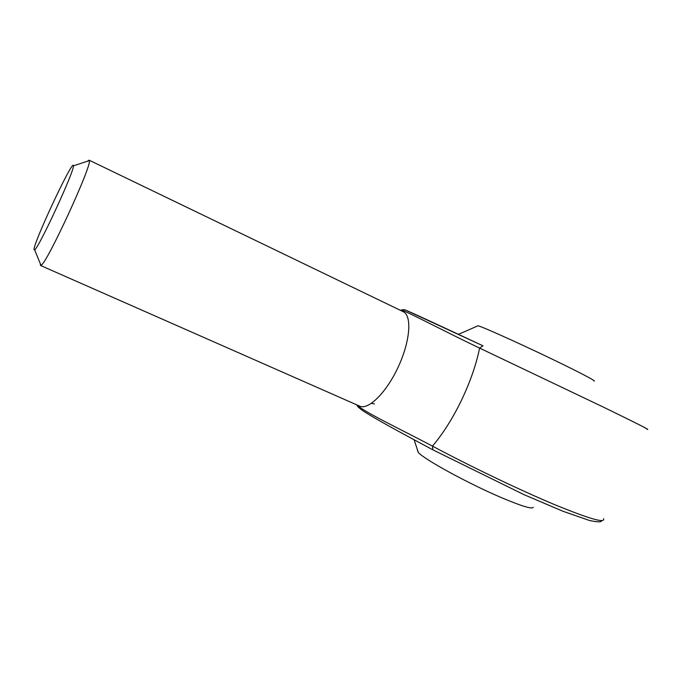 <?xml version="1.0" encoding="UTF-8"?>
<svg xmlns="http://www.w3.org/2000/svg" width="682" height="682" viewBox="0 0 682 682"><rect width="100%" height="100%" fill="white"/><g stroke="black" fill="none" stroke-linecap="round" stroke-linejoin="round"><path stroke-width="1.02" d="M477.272 326.013L478.031 325.774C483.325 326.976 531.363 348.792 565.207 365.492C586.511 376.029 596.145 381.247 594.107 381.144M533.222 507.28C532.173 509.369 521.508 506.129 501.244 497.562C468.278 483.547 424.127 459.353 418.322 452.473L417.324 449.958M404.75 309.85C406.284 309.909 449.728 330.293 482.686 345.672M374.401 403.897L371.485 403.335M356.908 404.929L357.001 405.219C365.774 412.823 402.048 430.01 432.448 446.105C453.547 421.527 472.924 381.306 479.591 348.093C447.46 332.799 409.694 312.961 401.57 309.943L400.692 310.31M40.315 263.661L40.494 265.46L359.627 406.122C368.357 410.385 386.558 392.44 398.356 366.711C410.274 341.034 412.116 315.544 403.207 311.674L89.078 160.151L87.594 161.182M40.494 265.46L40.997 265.341C46.35 264.607 92.232 165.163 89.316 160.611L89.078 160.151M34.1 249.748L34.637 249.808C38.678 248.41 74.926 169.835 73.375 165.854C73.571 156.988 32.199 245.426 34.1 249.748M432.934 449.847L432.448 446.105C470.333 466.326 518.874 489.608 553.545 504.177C588.898 518.763 605.573 523.597 603.553 518.695M646.809 429.149C651.787 430.964 637.065 423.496 602.624 406.745L479.591 348.093L482.984 345.808M478.031 325.774L458.449 334.351M414.11 439.762L418.322 452.473M400.53 310.378L401.57 309.943C403.778 309.56 405.125 309.628 405.62 310.122L482.95 345.791M34.637 249.808L40.997 265.341M73.375 165.854L89.316 160.611M601.763 520.622C601.413 522.259 597.262 522.19 589.308 520.426L563.076 511.304L523.827 494.586L432.712 449.753C413.147 439.191 381.178 422.363 363.983 411.485C359.337 408.271 357.01 406.182 357.001 405.219"/></g></svg>
